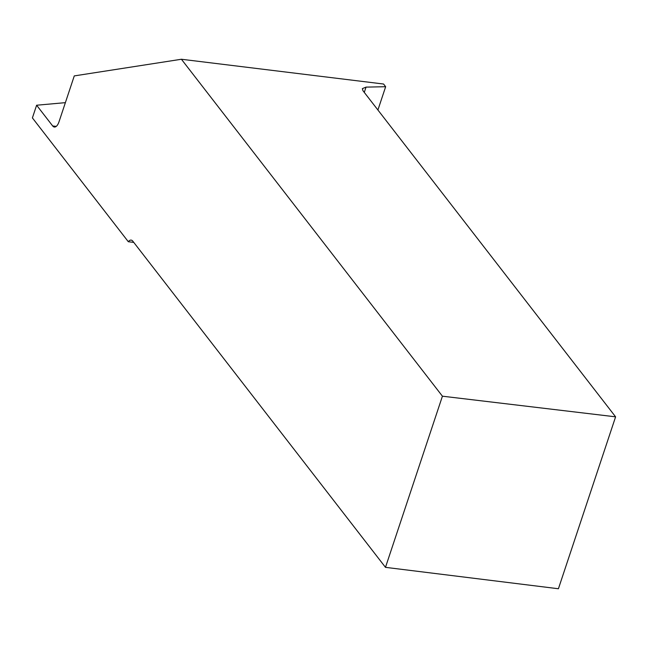 <?xml version="1.0" encoding="UTF-8"?>
<svg xmlns="http://www.w3.org/2000/svg" width="648" height="648" viewBox="0 0 648 648"><rect width="100%" height="100%" fill="white"/><g stroke="black" fill="none" stroke-linecap="round" stroke-linejoin="round"><path stroke-width="0.97" d="M56.23 126.392L52.674 125.955A9.785 4.366 97.1 0 0 54.351 127.032A9.785 4.366 97.1 0 0 59.008 121.792L74.277 75.905L181.416 59.252L383.576 84.029L385.657 86.711L377.914 109.998M52.674 125.955L36.62 105.227L32.4 117.912L128.312 241.72A9.785 4.366 97.1 0 1 131.147 240.108A9.785 4.366 97.1 0 1 132.816 241.178L385.479 567.348L558.414 588.749L615.6 416.834L362.937 90.671L362.345 88.646L366.039 87.115L385.657 86.711M181.416 59.252L442.422 396.195L385.479 567.348M442.422 396.195L615.6 416.834M133.763 242.401L128.312 241.72M36.62 105.227L65.375 102.651M366.039 87.115L364.281 92.405"/></g></svg>
